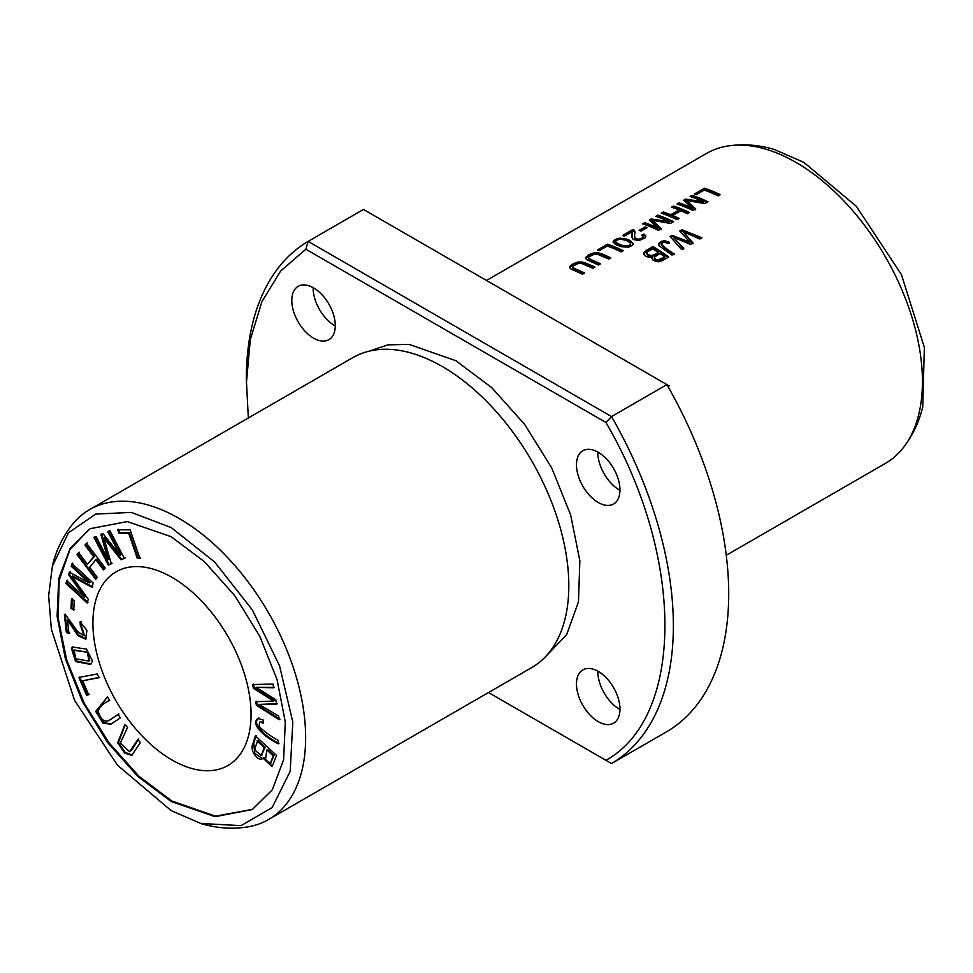 <?xml version="1.0" encoding="UTF-8"?>
<svg xmlns="http://www.w3.org/2000/svg" width="973" height="973" viewBox="0 0 973 973"><rect width="100%" height="100%" fill="white"/><g stroke="black" fill="none" stroke-linecap="round" stroke-linejoin="round"><path stroke-width="1.46" d="M488.519 692.533L611.543 763.562L666.894 731.599A301.958 174.337 -120 0 0 728.704 593.785A301.958 174.337 -120 0 0 666.894 384.603L669.193 385.928M611.543 763.562A301.958 174.337 -120 0 0 611.543 416.566L666.894 384.603L363.488 209.438L308.137 241.401A301.958 174.337 -120 0 0 246.327 379.215L248.334 417.976M605.924 760.314C684.554 716.797 684.578 556.787 605.924 422.464L611.543 416.566L308.137 241.401L305.838 249.21L280.613 271.102L261.919 301.63L250.316 339.589L246.327 383.776M92.557 661.129L86.512 649.125L72.501 647.045L71.345 648.054L75.602 661.579L90.501 664.401L92.557 661.129M110.217 719.728L109.426 720.178C104.841 722.817 101.156 720.081 98.382 711.981C98.589 707.699 102.347 703.844 109.657 700.414L107.504 696.875L95.707 711.409L103.077 723.243L110.886 724.155L120.275 717.928L118.122 714.377L108.83 720.555L118.913 713.927M86.536 543.262L84.943 545.172L93.688 556.787L87.424 564.316L78.679 552.7L77.074 554.61L95.646 579.263L97.239 577.342L89.613 567.223L95.889 559.706L103.503 569.825L105.108 567.904L86.536 543.262M71.503 598.954L71.017 608.295L73.741 610.059L74.24 600.718L71.503 598.954M78.862 677.439L86.512 695.172L88.689 694.758L82.656 680.784L98.93 677.719L97.312 673.961L78.862 677.439M68.961 633.545L67.49 620.275L78.083 635.746L85.733 639.188L86.913 630.37L80.139 621.783L80.236 625.08L84.128 635.77L77.67 631.647L66.31 615.751L64.388 614.571L66.371 632.462L68.961 633.545M72.014 563.562L71.211 566.213L89.261 582.888L69.363 572.233L68.609 574.715L84.505 597.167L66.76 580.772L65.945 583.423L87.156 603.017L88.288 599.307L71.99 576.442L91.961 587.291L93.226 583.143L72.014 563.562M109.925 530.674L107.784 531.574L120.068 555.169L102.919 533.581L100.912 534.42L108.112 559.645L96.035 536.439L93.895 537.327L108.331 565.058L111.311 563.817L103.88 538.045L121.005 559.791L124.349 558.405L109.925 530.674M252.737 684.542L253.394 688.288L273.559 701.047L255.729 701.703L256.349 705.243L279.275 719.74L278.631 716.043L259.049 704.391L276.563 704.184L275.797 699.757L256.069 687.303L273.717 687.826L273.06 684.068L252.737 684.542M130.151 529.871L117.745 529.762L118.888 533.143L128.679 533.228L137.315 558.441L139.942 558.466L130.151 529.871M171.99 759.986A111.834 64.571 60 0 1 98.93 661.433A111.834 64.571 60 0 1 116.067 571.82A111.834 64.571 60 0 1 227.901 636.378A111.834 64.571 60 0 1 227.901 765.52A111.834 64.571 60 0 1 171.99 759.986M252.676 809.329L215.568 816.152L171.99 801.071L139.078 776.381L108.891 742.703L84.043 702.81L66.699 659.986L58.088 617.879L59.195 580.115L69.825 549.818L88.957 529.421M255.364 735.88L252.944 743.822C249.039 750.244 258.66 762.844 263.063 758.101L272.075 766.712L276.575 755.449L255.364 735.88M262.138 758.891L263.853 757.639L272.452 766.444M258.064 718.354C250.195 724.155 263.756 736.525 278.205 743.798L278.387 740.514C269.302 735.308 262.88 730.601 259.11 726.381L259.572 722.027L263.33 723.109L263.136 719.923L257.711 718.524M137.801 739.541L129.652 751.776L120.348 742.983L127.536 727.488L124.933 724.423L117.672 742.776L124.641 753.078L131.756 755.376L140.404 742.606L137.801 739.541M486.512 280.467L706.447 153.479A178.935 103.308 60 0 1 728.023 145.962A178.935 103.308 60 0 1 795.914 162.345A178.935 103.308 60 0 1 906.812 302.153A178.935 103.308 60 0 1 902.689 448.48A178.935 103.308 60 0 1 885.381 463.416L726.685 555.036M681.927 229.737L679.786 230.966L689.869 242.265L672.136 235.381L670.117 236.548L681.599 249.526L683.703 248.322L673.365 237.278L690.465 244.405L692.995 242.958L683.119 231.659L699.794 239.03L701.934 237.789L681.927 229.737L681.927 230.65L701.047 238.3M584.591 273.024A178.935 103.308 -120 0 0 575.457 268.998L572.635 267.393L572.611 266.274L578.57 263.306L581.696 263.549L592.837 268.268L594.929 267.052L586.67 263.379L582.219 261.992L577.743 262.078L572.927 263.902L569.692 266.724L570.482 268.755L582.486 274.24L584.591 273.024M600.548 263.817A178.935 103.308 -120 0 0 591.414 259.779L588.592 258.186L588.568 257.054L594.527 254.087L597.653 254.342L608.794 259.049L610.886 257.845L602.64 254.16L598.176 252.785L593.7 252.871L588.884 254.683L585.649 257.504L586.439 259.548L598.444 265.021L600.548 263.817M607.48 244.199L597.592 249.903A178.935 103.308 60 0 1 599.465 250.548L607.249 246.047A178.935 103.308 60 0 1 621.2 251.885L623.292 250.681A178.935 103.308 -120 0 0 607.48 244.199L607.48 245.135A177.816 102.664 60 0 1 622.428 251.18M652.871 246.51L644.467 251.703L643.591 253.795L645.464 256.179L649.222 257.346L652.324 256.981L651.971 258.186L653.236 260.375L658.186 261.859L662.345 260.642L668.682 256.981A178.935 103.308 -120 0 0 652.871 246.51L652.871 247.422A177.816 102.664 60 0 1 667.989 257.395M657.797 215.142L655.778 216.31A178.935 103.308 60 0 1 669.242 221.674L651.205 218.949L649.319 220.044L657.967 227.962A178.935 103.308 -120 0 0 644.722 222.695L642.703 223.863A178.935 103.308 60 0 1 658.514 230.346L661.336 228.716L652.421 220.348L670.458 223.449L673.62 221.625A178.935 103.308 -120 0 0 657.797 215.142L657.797 216.079A177.816 102.664 60 0 1 672.744 222.124M673.632 206.008L671.528 207.213A178.935 103.308 60 0 1 678.984 209.973L670.762 214.717A178.935 103.308 -120 0 0 663.318 211.956L661.214 213.172A178.935 103.308 60 0 1 677.038 219.655L679.13 218.439A178.935 103.308 -120 0 0 672.635 215.495L680.857 210.752A178.935 103.308 60 0 1 687.352 213.695L689.443 212.491A178.935 103.308 -120 0 0 673.632 206.008L673.632 206.945A177.816 102.664 60 0 1 688.58 212.99M624.411 236.135L632.17 231.659L631.915 236.889L633.216 239.492L638.993 240.586L644.953 238.008L645.731 235.807L643.944 234.067L641.742 235.125L643.226 236.658L641.511 238.531L638.799 239.236L635.576 238.531L634.53 236.208L634.919 231.404L633.009 229.458L622.55 235.49A178.935 103.308 60 0 1 624.411 236.135M704.464 188.203L694.588 193.907A178.935 103.308 60 0 1 696.449 194.551L704.245 190.051A178.935 103.308 60 0 1 718.196 195.889L720.288 194.685A178.935 103.308 -120 0 0 704.464 188.203L704.464 189.127A177.816 102.664 60 0 1 719.424 195.184M692.168 195.305L690.149 196.473A178.935 103.308 60 0 1 703.613 201.837L685.564 199.112L683.678 200.207L692.326 208.125A178.935 103.308 -120 0 0 679.081 202.858L677.062 204.026A178.935 103.308 60 0 1 692.885 210.496L695.695 208.879L686.792 200.511L704.829 203.6L707.979 201.788A178.935 103.308 -120 0 0 692.168 195.305L692.168 196.242A177.816 102.664 60 0 1 707.116 202.287M645.075 226.928L639.115 230.37A178.935 103.308 60 0 1 641.061 231.136L647.033 227.682A178.935 103.308 -120 0 0 645.075 226.928L645.075 227.852A177.816 102.664 60 0 1 646.084 228.241M628.449 247.227L632.231 245.464L633.143 243.481L630.236 240.513L624.763 238.482L618.281 238.336L614.498 239.917L613.063 241.827L615.204 244.272L620.969 246.656L628.449 247.227M669.388 242.301L664.766 240.732L661.604 241.268L658.563 243.505L658.636 245.464L672.015 255.06L674.119 253.856C668.779 250.584 664.498 247.288 661.263 243.968C662.917 242.119 665.082 241.985 667.758 243.554L669.388 242.301M674.119 254.78C668.767 251.496 664.474 248.2 661.263 244.88L661.263 243.968M171.199 801.533L137.923 776.527L107.529 742.423L82.559 701.922L65.337 658.636L57.103 616.25L58.781 578.388L70.141 548.407L90.124 528.692L127.341 521.577L171.199 536.719L204.476 561.725L234.87 595.829L259.827 636.33L277.05 679.604L285.296 722.002L283.605 759.864L272.258 789.833L252.275 809.56L215.057 816.675L171.199 801.533M171.199 527.597L214.571 561.932L252.396 609.986L279.555 665.8L292.812 722.051L290.185 771.358L272.197 807.493L241.109 825.651L200.912 823.486L171.199 810.655L117.49 765.192L74.617 700.438L51.362 629.251L48.65 595.804L52.372 566.213L68.511 532.717L95.792 514.06L131.355 512.418L171.199 527.597M52.299 566.128C56.081 550.475 62.771 536.61 72.343 524.52A178.935 103.308 60 0 1 89.65 509.584A178.935 103.308 60 0 1 179.117 518.451A178.935 103.308 60 0 1 296.011 676.126A178.935 103.308 60 0 1 268.584 819.521A178.935 103.308 60 0 1 247.008 827.038C231.744 829.288 216.395 828.145 200.949 823.596M89.65 509.584L352.81 357.65A178.935 103.308 60 0 1 433.374 361.737A178.935 103.308 60 0 1 442.277 366.517A178.935 103.308 60 0 1 568.5 595.768A178.935 103.308 60 0 1 531.745 667.575L268.584 819.521M335.284 325.566A30.759 17.757 60 0 1 328.923 339.638A30.759 17.757 60 0 1 298.164 321.881A30.759 17.757 60 0 1 298.164 286.366A30.759 17.757 60 0 1 321.868 294.612A30.759 17.757 60 0 1 335.284 325.566M619.971 489.918A30.759 17.757 60 0 1 613.598 504.002A30.759 17.757 60 0 1 582.851 486.245A30.759 17.757 60 0 1 582.851 450.73A30.759 17.757 60 0 1 606.544 458.976A30.759 17.757 60 0 1 619.971 489.918M619.971 709.074A30.759 17.757 60 0 1 613.598 723.158A30.759 17.757 60 0 1 582.851 705.401A30.759 17.757 60 0 1 582.851 669.886A30.759 17.757 60 0 1 606.544 678.12A30.759 17.757 60 0 1 619.971 709.074M545.549 656.653L566.639 634.676L578.461 601.825L579.859 560.728L570.604 514.814L551.788 468.074L524.715 424.483L491.803 387.692L455.887 360.728L409.171 344.393L387.923 344.856L369.181 351.156M605.924 422.464L305.838 249.21M768.378 147.896L773.949 149.319L803.832 162.345L856.325 206.3L901.46 274.666L924.35 347.373L922.732 406.872C918.95 422.525 912.26 436.391 902.689 448.48M640.076 230.747L645.075 227.852M691.158 196.814L692.168 196.242M686.792 200.511L686.792 201.435L695.695 209.791M678.084 204.366L679.081 203.783A177.816 102.664 60 0 1 692.326 209.037L692.326 208.125M679.081 202.858L679.081 203.783M684.347 200.754L685.564 200.049L703.613 202.761L703.613 201.837M685.564 199.112L685.564 200.049M695.598 194.247L704.464 189.127M623.571 235.843L633.009 230.394L634.992 232.742M633.009 229.458L633.009 230.394M634.128 230.054L634.128 230.978M634.53 236.208L635.405 239.322L637.497 240.124L642.484 238.823L643.226 236.658M642.606 235.624L643.944 234.98L645.756 236.78M643.944 234.067L643.944 234.98M631.927 237.23L632.401 232.608M672.55 207.565L673.632 206.945M672.635 215.495L672.635 216.42A177.816 102.664 60 0 1 678.266 218.937M662.236 213.513L663.318 212.892A177.816 102.664 60 0 1 670.762 215.641L678.984 210.898L678.984 209.973M663.318 211.956L663.318 212.892M670.762 214.717L670.762 215.641M656.799 216.651L657.797 216.079M652.421 220.348L652.421 221.285L661.336 229.628M643.725 224.204L644.722 223.632A177.816 102.664 60 0 1 657.967 228.874L657.967 227.962M644.722 222.695L644.722 223.632M649.988 220.591L651.205 219.886L669.242 222.598L669.242 221.674M651.205 218.949L651.205 219.886M615.69 242.812L615.69 241.888C617.162 236.865 629.288 240.562 630.613 243.651C628.68 248.881 617.137 244.028 615.69 241.888L615.69 242.812C617.125 244.928 628.607 249.806 630.613 244.564M613.148 242.326L617.417 239.504L623.146 239.115L631.732 242.374L633.107 244.211M630.613 243.651L630.674 244.953M658.368 244.88L660.12 242.922L663.622 241.681L669.388 243.214M652.64 248.833A178.935 103.308 60 0 1 658.076 252.275L658.076 253.187C653.321 257.079 649.478 257.31 646.583 253.856L647.349 251.983L652.64 248.833M659.949 253.515A178.935 103.308 60 0 1 664.729 256.836L664.729 257.76L659.207 260.728L655.328 260.132L654.294 258.915L654.452 257.127L659.949 253.515M643.615 253.953L646.838 250.912L652.871 247.422M652.324 256.981L652.019 258.636M664.729 256.836L657.967 260.022L655.984 259.584L654.27 257.748M658.076 252.275C653.406 256.191 649.575 256.41 646.583 252.944M598.614 250.243L607.48 245.135M588.373 257.638L588.957 259.45L591.414 260.703A177.816 102.664 60 0 1 599.672 264.315M585.6 258.563L589.772 255.157L596.644 253.552L610.022 258.344M572.416 266.857L573 268.67L575.457 269.922A177.816 102.664 60 0 1 583.715 273.522M569.643 267.77L573.815 264.376L580.686 262.759L594.065 267.551M680.346 231.562L681.927 230.65M683.119 231.659L692.995 243.87M673.365 237.278L683.703 249.234M670.689 237.132L672.136 236.293L689.869 243.189L689.869 242.265M672.136 235.381L672.136 236.293M140.732 558.003L138.105 557.979L129.47 532.766L119.679 532.681L118.536 529.312M137.315 558.441L138.105 557.979M128.679 533.228L129.47 532.766M118.888 533.143L119.679 532.681M253.394 688.288L254.184 687.826L253.527 684.08M256.069 687.303L274.508 687.376M259.049 704.391L277.354 703.722M280.066 719.278L257.14 704.78L256.519 701.241M256.349 705.243L257.14 704.78M273.559 701.047L274.35 700.584L254.184 687.826M125.14 557.943L121.795 559.341L104.67 537.582L103.88 538.045M121.005 559.791L121.795 559.341M112.102 563.355L109.122 564.595L94.685 536.877M108.331 565.058L109.122 564.595M108.112 559.645L108.903 559.195L101.703 533.958M120.068 555.169L120.859 554.719L108.575 531.112M71.211 566.213L72.805 563.099M71.99 576.442L72.78 575.992L92.751 586.841M87.947 602.555L66.736 582.973L67.551 580.309M65.945 583.423L66.736 582.973M84.505 597.167L85.308 596.704L69.399 574.265L70.153 571.783M68.609 574.715L69.399 574.265M89.261 582.888L90.051 582.438L72.002 565.751M67.49 620.275L68.28 619.825L78.533 634.895L86.111 638.933M69.752 633.095L67.161 632L65.179 614.121M66.371 632.462L67.161 632M80.236 625.08L81.027 624.617L80.929 621.333M84.505 635.491L81.027 624.617M86.512 695.172L87.302 694.722L79.652 676.989M99.72 677.257L82.656 680.784M89.48 694.308L87.302 694.722M71.017 608.295L71.807 607.845L72.294 598.492M74.532 609.609L71.807 607.845M84.943 545.172L87.327 542.8M104.306 569.363L96.68 559.244L95.889 559.706M96.436 578.813L77.864 554.16L79.47 552.238M77.074 554.61L77.864 554.16M87.424 564.316L94.478 556.337L85.733 544.722M93.688 556.787L94.478 556.337M111.275 723.924L103.746 722.684L96.546 711.154L107.529 696.923M266.821 749.976L273.243 755.887L274.033 755.437L267.611 749.514L266.821 749.976L265.447 759.84L270.348 763.246L273.243 755.887M257.03 740.94L264.328 747.665L265.118 747.215L257.821 740.477L254.987 748.103L255.084 750.219L261.153 755.559L264.328 747.665M262.528 758.624L254.756 753.345L253.734 743.36L256.154 735.418M261.518 755.267L265.118 747.215M270.713 762.941L274.033 755.437M263.269 722.173L259.572 722.027M278.996 743.336C264.547 736.075 250.985 723.693 258.854 717.892M130.041 751.509L132.705 748.784L138.592 739.079M132.158 755.109L125.128 752.336L118.487 742.375L125.237 724.776M87.473 652.834L88.957 661.117L75.87 658.794L74.13 650.317L88.263 652.372L74.568 650.11M90.878 664.158L76.113 660.874L72.136 647.604L72.914 646.838M89.309 660.862L88.263 652.372M619.971 709.524A30.759 17.757 60 0 1 619.582 709.305A30.759 17.757 60 0 1 597.836 671.188M619.971 490.368A30.759 17.757 60 0 1 619.582 490.149A30.759 17.757 60 0 1 597.836 452.031M335.284 326.016A30.759 17.757 60 0 1 334.894 325.785A30.759 17.757 60 0 1 313.148 287.667M620.275 238.069L620.275 238.993M664.766 240.732L664.766 241.645M646.838 250L646.838 250.912M591.414 259.779L591.414 260.703M575.457 268.998L575.457 269.922M252.944 743.822L253.734 743.36M131.914 749.246L132.705 748.784M71.345 648.054L72.136 647.604M728.704 589.224L728.704 593.785M773.936 149.356C758.539 144.855 743.238 143.724 728.023 145.962M635.004 233.131L635.004 232.206M84.919 635.308L84.128 635.77M261.944 755.097L261.153 755.559M271.139 762.796L270.348 763.246M130.443 751.314L129.652 751.776M74.921 649.867L74.13 650.317M89.747 660.655L88.957 661.117"/></g></svg>
